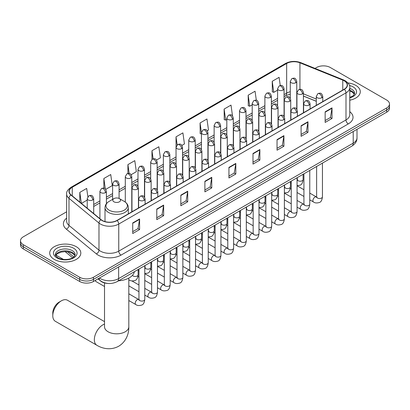 <?xml version="1.0" encoding="UTF-8"?>
<svg xmlns="http://www.w3.org/2000/svg" width="410" height="410" viewBox="0 0 410 410"><rect width="100%" height="100%" fill="white"/><g stroke="black" fill="none" stroke-linecap="round" stroke-linejoin="round"><path stroke-width="0.61" d="M316.294 101.296L303.42 96.089M107.999 283.448A9.717 5.612 180 0 1 100.716 281.07L98.021 278.846M66.635 211.796L23.344 236.79A9.717 5.612 0 0 0 20.5 240.757L20.5 244.99A9.717 5.612 0 0 0 23.344 248.957L79.699 281.491A9.717 5.612 0 0 0 93.444 281.491L386.656 112.207A9.717 5.612 0 0 0 389.5 108.24L389.5 106.123A9.717 5.612 0 0 1 386.656 110.09A9.717 5.612 0 0 0 389.5 106.123L389.5 104.007A9.717 5.612 0 0 0 386.656 100.04L330.301 67.506A9.717 5.612 0 0 0 316.556 67.506L315.008 68.403M20.5 240.757A9.717 5.612 0 0 0 23.344 244.724L79.699 277.257A9.717 5.612 0 0 0 93.444 277.257L93.444 279.374L386.656 110.09L93.444 279.374A9.717 5.612 0 0 1 79.699 279.374A9.717 5.612 0 0 0 93.444 279.374L93.444 281.491M23.344 244.724L23.344 246.84L79.699 279.374L23.344 246.84A9.717 5.612 0 0 1 20.5 242.874A9.717 5.612 0 0 0 23.344 246.84L23.344 248.957M355.731 85.362A15.549 8.979 0 0 0 347.962 82.928A15.549 8.979 0 0 1 355.731 85.362A15.549 8.979 0 0 1 360.282 91.707A15.549 8.979 0 0 0 355.731 85.362M76.26 246.707A15.549 8.979 0 0 0 59.317 244.765A15.549 8.979 0 0 0 49.718 253.057A15.549 8.979 0 0 0 54.269 259.407A15.549 8.979 0 0 0 71.217 261.349A15.549 8.979 0 0 0 80.816 253.057A15.549 8.979 0 0 0 76.26 246.707A15.549 8.979 0 0 0 59.317 244.765A15.549 8.979 0 0 0 49.718 253.057A15.549 8.979 0 0 0 54.269 259.407A15.549 8.979 0 0 0 71.217 261.349A15.549 8.979 0 0 0 80.816 253.057A15.549 8.979 0 0 0 76.26 246.707M344.159 80.796A10.368 5.986 180 0 1 347.198 85.029A10.368 5.986 180 0 1 344.159 89.262L116.922 220.457A10.368 5.986 180 0 1 101.101 219.657L71.099 194.919A10.368 5.986 180 0 1 69.223 191.485A10.368 5.986 180 0 1 72.262 187.257L286.657 63.478A10.368 5.986 180 0 1 299.93 62.807L342.775 80.124A10.368 5.986 180 0 1 344.159 80.796M344.344 80.693A10.624 6.135 0 0 0 342.924 80.001L300.079 62.684A10.624 6.135 0 0 0 286.472 63.371L72.078 187.15A10.624 6.135 0 0 0 70.889 195.006L100.886 219.745A10.624 6.135 0 0 0 117.106 220.559L344.344 89.365A10.624 6.135 0 0 0 344.344 80.693M132.727 222.943L132.727 233.526L139.6 229.554L139.6 218.976L132.727 222.943M132.727 231.645L138.021 228.59L139.574 219.324A2.593 1.496 -120 0 0 139.6 218.976M137.975 228.616L139.6 229.554M156.779 209.054L156.779 219.637L163.651 215.67L163.651 205.087L156.779 209.054M156.779 217.761L162.073 214.702L163.626 205.441A2.593 1.496 -120 0 0 163.651 205.087M162.027 214.732L163.651 215.67M180.83 195.17L180.83 205.748L187.703 201.781L187.703 191.203L180.83 195.17M180.83 203.873L186.125 200.818L187.677 191.552A2.593 1.496 -120 0 0 187.703 191.203M186.078 200.844L187.703 201.781M204.887 181.281L204.887 191.865L211.76 187.898L211.76 177.315L204.887 181.281M204.887 189.984L210.176 186.929L211.729 177.668A2.593 1.496 -120 0 0 211.76 177.315M210.13 186.955L211.76 187.898M325.145 111.848L325.145 122.431L332.018 118.464L332.018 107.881L325.145 111.848M325.145 120.555L330.439 117.496L331.992 108.235A2.593 1.496 -120 0 0 332.018 107.881M330.393 117.526L332.018 118.464M301.094 125.737L301.094 136.315L307.966 132.348L307.966 121.77L301.094 125.737M301.094 134.439L306.388 131.385L307.941 122.118A2.593 1.496 -120 0 0 307.966 121.77M306.342 131.41L307.966 132.348M277.042 139.625L277.042 150.203L283.915 146.237L283.915 135.654L277.042 139.625M277.042 148.328L282.336 145.268L283.889 136.007A2.593 1.496 -120 0 0 283.915 135.654M282.29 145.299L283.915 146.237M252.99 153.509L252.99 164.092L259.863 160.12L259.863 149.542L252.99 153.509M252.99 162.211L258.285 159.157L259.832 149.896A2.593 1.496 -120 0 0 259.863 149.542M258.238 159.183L259.863 160.12M228.939 167.398L228.939 177.976L235.811 174.009L235.811 163.431L228.939 167.398M228.939 176.1L234.233 173.046L235.781 163.78A2.593 1.496 -120 0 0 235.811 163.431M234.187 173.071L235.811 174.009M349.786 100.199A15.549 8.979 0 0 0 360.282 91.707A15.549 8.979 0 0 1 349.786 100.199M93.444 277.257L386.656 107.973A9.717 5.612 0 0 0 389.5 104.007M131.138 174.711L136.34 171.708L134.787 160.653L127.92 164.62L127.92 173.461M105.754 189.364L112.289 185.592L110.736 174.537L103.863 178.504L103.863 188.134M87.848 196.713L86.684 188.426L79.812 192.392L79.812 202.104M207.281 130.749L208.5 130.047L206.947 118.992L200.075 122.959L200.188 133.475M232.516 115.912L230.999 105.103L224.126 109.075L224.239 119.592M256.322 100.255L255.051 91.22L248.178 95.187L248.291 105.703M280.255 85.531L279.102 77.331L272.235 81.298L272.342 91.814M156.517 160.059L160.392 157.819L158.844 146.765L151.972 150.731L151.972 159.398M181.902 145.401L184.444 143.936L182.896 132.881L176.023 136.848L176.059 147.405M176.059 164.179L176.023 147.323M176.023 136.848L177.156 144.904M201.438 133.947L200.075 133.434M200.075 122.959L201.438 132.686A3.239 1.871 0 0 0 202.386 134.003A3.239 1.871 0 0 0 206.968 134.003A3.239 1.871 0 0 0 207.921 132.681C206.604 128.525 205.328 129.35 203.058 129.873A3.239 1.871 60 0 1 204.677 130.037A3.239 1.871 -120 0 1 206.968 134.003M224.126 109.075L225.679 120.13L226.822 119.469M225.679 120.13L224.126 119.546M248.178 95.187L249.731 106.241L252.201 104.816M249.731 106.241L248.178 105.662M272.235 81.298L273.783 92.352L277.585 90.159M273.783 92.352L272.235 91.773M151.972 150.731L153.109 158.849M127.92 164.62L129.16 173.461M103.863 178.504L105.324 188.887M81.411 203.421L87.222 200.065M79.812 192.392L81.354 203.375M52.782 315.705L52.782 313.061A8.907 5.145 -60 0 1 59.081 302.149L61.372 300.827A12.146 7.016 120 0 0 52.782 315.705A12.146 7.016 120 0 0 55.299 321.266L96.852 345.261A12.146 7.016 -60 0 1 94.992 335.523A12.146 7.016 -60 0 1 102.925 324.817A12.146 7.016 -60 0 1 104.519 324.069M113.924 201.797A3.89 2.245 0 0 0 119.418 201.797A3.89 2.245 0 0 0 119.418 198.619L124.245 201.407A10.711 6.186 0 0 1 124.245 210.156A10.711 6.186 0 0 1 109.096 210.156A10.711 6.186 0 0 1 109.096 201.407C106.456 202.976 105.093 205.056 105.006 207.65A11.665 6.734 0 0 0 108.424 212.411A11.665 6.734 0 0 0 121.135 213.871A11.665 6.734 0 0 0 128.33 207.65C128.248 205.056 126.885 202.976 124.245 201.407L119.418 198.619A3.89 2.245 0 0 0 113.924 198.619A3.89 2.245 0 0 0 113.924 201.797M118.603 280.794A17.82 10.286 0 0 0 134.383 271.686M104.519 321.63L67.445 300.228A12.146 7.016 120 0 0 61.372 300.827L59.081 302.149M104.519 286.493L95.991 281.573A2.916 1.681 -60 0 1 95.627 281.209A2.916 1.681 -60 0 1 95.392 280.363M99.445 278.026A12.956 7.482 0 0 0 100.317 278.58A12.956 7.482 0 0 0 118.639 278.58L353.21 143.157A12.956 7.482 0 0 0 357.002 137.862C357.1 141.081 355.388 143.833 351.867 146.119L117.296 281.547A6.478 3.741 60 0 0 118.639 278.58L118.639 266.946M353.21 131.518L353.21 143.157A6.478 3.741 60 0 1 351.867 146.119M98.918 278.329A6.478 4.336 129.5 0 0 100.05 280.435L98.082 278.815M386.656 112.207L386.656 107.973M79.699 281.491L79.699 277.257M67.542 251.755L73.836 256.952M349.786 111.689A16.2 9.353 180 0 1 348.285 123.912L121.047 255.107A3.239 1.871 60 0 1 118.756 251.14L345.994 119.945A12.956 7.482 0 0 0 349.786 114.656L349.786 87.566A12.956 7.482 180 0 1 345.994 92.86A3.239 1.871 -120 0 0 344.344 89.365M121.047 255.107A16.2 9.353 180 0 1 98.139 255.107A16.2 9.353 180 0 1 96.324 253.857L66.323 229.123A16.2 9.353 180 0 1 66.635 218.146M100.429 251.14A12.956 7.482 0 0 0 118.756 251.14L118.756 224.055A12.956 7.482 180 0 1 98.979 223.055L68.977 198.317A12.956 7.482 180 0 1 66.635 194.027L66.635 221.113A12.956 7.482 0 0 0 68.977 225.403L98.979 250.141A12.956 7.482 0 0 0 100.429 251.14M349.786 87.566C350.222 85.546 348.731 83.286 345.322 80.796L343.621 79.97A3.239 1.517 112 0 0 342.924 80.001M343.621 79.97L300.776 62.648C295.41 60.752 290.316 61.023 285.493 63.473A3.239 1.871 60 0 1 286.472 63.371M72.078 187.15A3.239 1.871 -120 0 0 71.099 187.252C67.737 189.671 66.246 191.931 66.635 194.027M70.889 195.006A3.239 2.168 129.5 0 0 68.977 198.317L68.977 225.403A3.239 2.168 -50.5 0 1 66.323 229.123M300.776 62.648A3.239 1.517 112 0 0 300.079 62.684M100.886 219.745A3.239 2.168 129.5 0 0 98.979 223.055L98.979 250.141A3.239 2.168 -50.5 0 1 96.324 253.857M117.106 220.559A3.239 1.871 60 0 1 118.756 224.055L345.994 92.86L345.994 119.945A3.239 1.871 60 0 0 348.285 123.912M72.262 187.257L72.262 195.877M342.775 80.124L342.775 90.062M299.93 62.807L299.93 89.339M316.294 99.046L303.42 93.839M297.081 91.62A10.368 5.986 0 0 0 296.753 91.563M290.275 91.748A10.368 5.986 0 0 0 286.657 93.101L284.063 94.597M286.657 63.478L286.657 93.101A5.832 3.367 60 0 1 285.447 95.771L284.063 96.57M277.585 98.338L271.374 101.926M264.891 105.667L258.679 109.255M252.201 112.991L245.99 116.578M239.512 120.32L233.3 123.907M226.822 127.648L220.611 131.231M214.133 134.972L207.921 138.559M201.438 142.301L195.227 145.888M188.749 149.629L182.537 153.212M176.059 156.953L169.848 160.541M163.37 164.282L157.158 167.869M150.68 171.605L144.469 175.193M137.986 178.934L131.774 182.522M125.296 186.263L119.084 189.845M112.606 193.587L106.395 197.174M99.917 200.915L93.706 204.503M228.939 167.731L235.781 163.78M252.99 153.847L259.832 149.896M277.042 139.959L283.889 136.007M301.094 126.07L307.941 122.118M325.145 112.186L331.992 108.235M204.887 181.62L211.729 177.668M180.83 195.503L187.677 191.552M156.779 209.392L163.626 205.441M132.727 223.276L139.574 219.324M354.445 94.11A9.876 5.699 0 0 0 351.713 91.117A9.876 5.699 0 0 0 349.786 90.251M349.786 97.436L352.774 96.017L353.799 95.115L354.609 93.295A9.876 5.699 0 0 0 351.713 89.262A9.876 5.699 0 0 0 349.786 88.396M349.786 97.877A11.818 6.821 0 0 0 353.092 86.884A11.818 6.821 0 0 0 349.438 85.449M128.817 278.093L128.817 326.801A12.146 7.016 180 0 1 125.26 331.762A12.146 7.016 180 0 1 108.081 331.762A12.146 7.016 180 0 1 104.519 326.801L104.55 327.277M74.974 255.461A9.876 5.699 0 0 0 72.247 252.463A9.876 5.699 0 0 0 62.335 251.053A9.876 5.699 0 0 0 55.555 255.461M72.247 250.612A9.876 5.699 0 0 0 61.49 249.377A9.876 5.699 0 0 0 55.391 254.646C54.873 254.948 55.704 255.994 57.882 257.787C62.955 260.755 74.246 259.925 75.143 254.646A9.876 5.699 0 0 0 72.247 250.612M56.908 257.88A11.818 6.821 0 0 0 73.621 257.88A11.818 6.821 0 0 0 73.621 248.234A11.818 6.821 0 0 0 56.908 248.234A11.818 6.821 0 0 0 56.908 257.88M321.824 97.739A3.239 1.871 0 0 0 322.778 96.417C321.46 92.26 320.184 93.09 317.914 93.608A3.239 1.871 60 0 1 319.534 93.772A3.239 1.871 -120 0 1 321.824 97.739A3.239 1.871 0 0 1 317.243 97.739A3.239 1.871 0 0 1 316.294 96.417L317.914 93.608M309.76 199.839L313.496 201.992A2.916 1.681 -60 0 1 313.05 199.66A2.916 1.681 -60 0 1 314.952 197.087A2.916 1.681 -60 0 1 315.085 197.02A2.916 1.681 -60 0 1 316.412 196.943L309.76 193.105M316.786 197.236L316.525 197.456L316.622 196.826A2.916 1.681 -0 0 0 317.473 198.015A2.916 1.681 -0 0 0 321.466 198.086A2.916 1.681 -0 0 0 322.45 196.826C322.05 200.208 321.004 202.099 319.308 202.499C316.868 203.237 314.931 203.073 313.496 201.992M309.135 105.068A3.239 1.871 0 0 0 310.083 103.745C308.771 99.589 307.49 100.414 305.224 100.937A3.239 1.871 60 0 1 306.844 101.096A3.239 1.871 -120 0 1 309.135 105.068A3.239 1.871 0 0 1 304.553 105.068A3.239 1.871 0 0 1 303.605 103.745L305.224 100.937M297.071 207.163L300.807 209.32A2.916 1.681 -60 0 1 300.361 206.983A2.916 1.681 -60 0 1 302.262 204.416A2.916 1.681 -60 0 1 302.395 204.344A2.916 1.681 -60 0 1 303.723 204.272L297.071 200.428M304.097 204.564L303.836 204.78L303.928 204.149A2.916 1.681 -0 0 0 304.784 205.343A2.916 1.681 -0 0 0 308.771 205.415A2.916 1.681 -0 0 0 309.76 204.149C309.36 207.537 308.315 209.428 306.613 209.823C304.179 210.566 302.242 210.397 300.807 209.32M296.445 112.391A3.239 1.871 0 0 0 297.393 111.069C296.082 106.913 294.8 107.743 292.535 108.266A3.239 1.871 60 0 1 294.154 108.424A3.239 1.871 -120 0 1 296.445 112.391A3.239 1.871 0 0 1 291.864 112.391A3.239 1.871 0 0 1 290.915 111.069L292.535 108.266M284.381 214.491L288.117 216.649A2.916 1.681 -60 0 1 287.666 214.312A2.916 1.681 -60 0 1 289.573 211.744A2.916 1.681 -60 0 1 289.701 211.673A2.916 1.681 -60 0 1 291.033 211.596L284.381 207.757M291.407 211.893L291.146 212.108L291.238 211.478A2.916 1.681 -0 0 0 292.094 212.667A2.916 1.681 -0 0 0 296.082 212.739A2.916 1.681 -0 0 0 297.071 211.478C296.671 214.866 295.62 216.757 293.924 217.151C291.489 217.889 289.552 217.725 288.117 216.649M283.756 119.72A3.239 1.871 0 0 0 284.704 118.398C283.387 114.241 282.111 115.066 279.845 115.589A3.239 1.871 60 0 1 281.465 115.753A3.239 1.871 -120 0 1 283.756 119.72A3.239 1.871 0 0 1 279.174 119.72A3.239 1.871 0 0 1 278.226 118.398L279.845 115.589M271.686 221.82L275.423 223.973A2.916 1.681 -60 0 1 274.977 221.636A2.916 1.681 -60 0 1 276.883 219.068A2.916 1.681 -60 0 1 277.011 218.996A2.916 1.681 -60 0 1 278.339 218.925L271.686 215.086M278.718 219.217L278.457 219.432L278.549 218.807A2.916 1.681 -0 0 0 279.405 219.996A2.916 1.681 -0 0 0 283.392 220.067A2.916 1.681 -0 0 0 284.381 218.807C283.981 222.189 282.931 224.08 281.234 224.48C278.8 225.218 276.863 225.049 275.423 223.973M271.066 127.044A3.239 1.871 0 0 0 272.014 125.721C270.697 121.57 269.421 122.395 267.156 122.918A3.239 1.871 60 0 1 268.776 123.077A3.239 1.871 -120 0 1 271.066 127.044A3.239 1.871 0 0 1 266.485 127.044A3.239 1.871 0 0 1 265.531 125.721L267.156 122.918M258.997 229.144L262.733 231.301A2.916 1.681 -60 0 1 262.287 228.964A2.916 1.681 -60 0 1 264.194 226.397A2.916 1.681 -60 0 1 264.322 226.325A2.916 1.681 -60 0 1 265.649 226.253L258.997 222.41M266.023 226.546L265.762 226.761L265.859 226.13A2.916 1.681 -0 0 0 266.71 227.319A2.916 1.681 -0 0 0 270.702 227.396A2.916 1.681 -0 0 0 271.686 226.13C271.292 229.518 270.241 231.409 268.545 231.804C266.105 232.547 264.168 232.378 262.733 231.301M258.372 134.372A3.239 1.871 0 0 0 259.32 133.05C258.008 128.894 256.732 129.724 254.461 130.247A3.239 1.871 60 0 1 256.081 130.406A3.239 1.871 -120 0 1 258.372 134.372A3.239 1.871 0 0 1 253.79 134.372A3.239 1.871 0 0 1 252.842 133.05L254.461 130.247M246.307 236.473L250.044 238.63A2.916 1.681 -60 0 1 249.598 236.293A2.916 1.681 -60 0 1 251.499 233.72A2.916 1.681 -60 0 1 251.632 233.654A2.916 1.681 -60 0 1 252.96 233.577L246.307 229.738M253.334 233.874L253.072 234.089L253.165 233.459A2.916 1.681 -0 0 0 254.021 234.648A2.916 1.681 -0 0 0 258.013 234.72A2.916 1.681 -0 0 0 258.997 233.459C258.597 236.842 257.552 238.733 255.855 239.132C253.416 239.87 251.479 239.707 250.044 238.63M245.682 141.701A3.239 1.871 0 0 0 246.63 140.379C245.318 136.222 244.037 137.048 241.772 137.57A3.239 1.871 60 0 1 243.391 137.734A3.239 1.871 -120 0 1 245.682 141.701A3.239 1.871 0 0 1 241.1 141.701A3.239 1.871 0 0 1 240.152 140.379L241.772 137.57M233.618 243.796L237.354 245.954A2.916 1.681 -60 0 1 236.908 243.617A2.916 1.681 -60 0 1 238.81 241.049A2.916 1.681 -60 0 1 238.943 240.977A2.916 1.681 -60 0 1 240.27 240.906L233.618 237.067M240.644 241.198L240.383 241.413L240.475 240.783A2.916 1.681 -0 0 0 241.331 241.977A2.916 1.681 -0 0 0 245.318 242.049A2.916 1.681 -0 0 0 246.307 240.783C245.908 244.17 244.862 246.061 243.161 246.456C240.726 247.199 238.789 247.03 237.354 245.954M232.993 149.025A3.239 1.871 0 0 0 233.941 147.702C232.629 143.546 231.348 144.376 229.082 144.899A3.239 1.871 60 0 1 230.702 145.058A3.239 1.871 -120 0 1 232.993 149.025A3.239 1.871 0 0 1 228.411 149.025A3.239 1.871 0 0 1 227.463 147.702L229.082 144.899M220.928 251.125L224.665 253.283A2.916 1.681 -60 0 1 224.214 250.946A2.916 1.681 -60 0 1 226.12 248.378A2.916 1.681 -60 0 1 226.248 248.306A2.916 1.681 -60 0 1 227.576 248.229L220.928 244.391M227.955 248.527L227.693 248.742L227.786 248.111A2.916 1.681 -0 0 0 228.642 249.3A2.916 1.681 -0 0 0 232.629 249.372A2.916 1.681 -0 0 0 233.618 248.111C233.218 251.499 232.168 253.39 230.471 253.785C228.037 254.528 226.1 254.359 224.665 253.283M220.303 156.353A3.239 1.871 0 0 0 221.251 155.031C219.934 150.875 218.658 151.705 216.393 152.223A3.239 1.871 60 0 1 218.012 152.387A3.239 1.871 -120 0 1 220.303 156.353A3.239 1.871 0 0 1 215.721 156.353A3.239 1.871 0 0 1 214.773 155.031L216.393 152.223M208.234 258.454L211.97 260.606A2.916 1.681 -60 0 1 211.524 258.274A2.916 1.681 -60 0 1 213.431 255.702A2.916 1.681 -60 0 1 213.559 255.635A2.916 1.681 -60 0 1 214.886 255.558L208.234 251.719M215.26 255.85L215.004 256.071L215.096 255.44A2.916 1.681 -0 0 0 215.952 256.629A2.916 1.681 -0 0 0 219.939 256.701A2.916 1.681 -0 0 0 220.928 255.44C220.529 258.823 219.478 260.714 217.782 261.114C215.347 261.852 213.41 261.683 211.97 260.606M207.614 163.682A3.239 1.871 0 0 0 208.562 162.355C207.245 158.204 205.969 159.029 203.703 159.551A3.239 1.871 60 0 1 205.323 159.71A3.239 1.871 -120 0 1 207.614 163.682A3.239 1.871 0 0 1 203.032 163.682A3.239 1.871 0 0 1 202.079 162.355L203.703 159.551M195.544 265.777L199.28 267.935A2.916 1.681 -60 0 1 198.835 265.598A2.916 1.681 -60 0 1 200.741 263.03A2.916 1.681 -60 0 1 200.869 262.959A2.916 1.681 -60 0 1 202.197 262.887L195.544 259.043M202.571 263.179L202.309 263.394L202.407 262.764A2.916 1.681 -0 0 0 203.257 263.958A2.916 1.681 -0 0 0 207.25 264.03A2.916 1.681 -0 0 0 208.234 262.764C207.834 266.151 206.789 268.043 205.092 268.437C202.653 269.18 200.715 269.011 199.28 267.935M194.919 171.006A3.239 1.871 0 0 0 195.867 169.684C194.555 165.527 193.279 166.357 191.009 166.88A3.239 1.871 60 0 1 192.628 167.039A3.239 1.871 -120 0 1 194.919 171.006A3.239 1.871 0 0 1 190.337 171.006A3.239 1.871 0 0 1 189.389 169.684L191.009 166.88M182.855 273.106L186.591 275.264A2.916 1.681 -60 0 1 186.145 272.927A2.916 1.681 -60 0 1 188.046 270.359A2.916 1.681 -60 0 1 188.18 270.287A2.916 1.681 -60 0 1 189.507 270.21L182.855 266.372M189.881 270.508L189.62 270.723L189.712 270.093A2.916 1.681 -0 0 0 190.568 271.282A2.916 1.681 -0 0 0 194.56 271.353A2.916 1.681 -0 0 0 195.544 270.093C195.145 273.48 194.099 275.371 192.403 275.766C189.963 276.504 188.026 276.34 186.591 275.264M182.23 178.335A3.239 1.871 0 0 0 183.178 177.012C181.866 172.856 180.584 173.681 178.319 174.204A3.239 1.871 60 0 1 179.939 174.368A3.239 1.871 -120 0 1 182.23 178.335A3.239 1.871 0 0 1 177.648 178.335A3.239 1.871 0 0 1 176.7 177.012L178.319 174.204M170.165 280.43L173.901 282.587A2.916 1.681 -60 0 1 173.456 280.25A2.916 1.681 -60 0 1 175.357 277.683A2.916 1.681 -60 0 1 175.485 277.611A2.916 1.681 -60 0 1 176.818 277.539L170.165 273.701M177.192 277.831L176.93 278.047L177.023 277.421A2.916 1.681 -0 0 0 177.878 278.61A2.916 1.681 -0 0 0 181.866 278.682A2.916 1.681 -0 0 0 182.855 277.421C182.455 280.804 181.404 282.695 179.708 283.095C177.274 283.833 175.337 283.664 173.901 282.587M169.54 185.658A3.239 1.871 0 0 0 170.488 184.336C169.176 180.185 167.895 181.01 165.63 181.533A3.239 1.871 60 0 1 167.249 181.691A3.239 1.871 -120 0 1 169.54 185.658A3.239 1.871 0 0 1 164.958 185.658A3.239 1.871 0 0 1 164.01 184.336L165.63 181.533M157.476 287.758L161.212 289.916A2.916 1.681 -60 0 1 160.761 287.579A2.916 1.681 -60 0 1 162.667 285.011A2.916 1.681 -60 0 1 162.796 284.94A2.916 1.681 -60 0 1 164.123 284.868L157.476 281.024M164.502 285.16L164.241 285.375L164.333 284.745A2.916 1.681 -0 0 0 165.189 285.934A2.916 1.681 -0 0 0 169.176 286.011A2.916 1.681 -0 0 0 170.165 284.745C169.766 288.133 168.715 290.024 167.019 290.418C164.584 291.161 162.647 290.992 161.212 289.916M156.851 192.987A3.239 1.871 0 0 0 157.799 191.665C156.482 187.508 155.205 188.339 152.94 188.861A3.239 1.871 60 0 1 154.56 189.02A3.239 1.871 -120 0 1 156.851 192.987A3.239 1.871 0 0 1 152.269 192.987A3.239 1.871 0 0 1 151.321 191.665L152.94 188.861M144.781 295.087L148.517 297.245A2.916 1.681 -60 0 1 148.071 294.908A2.916 1.681 -60 0 1 149.978 292.335A2.916 1.681 -60 0 1 150.106 292.268A2.916 1.681 -60 0 1 151.434 292.192L144.781 288.353M151.808 292.489L151.551 292.704L151.644 292.074A2.916 1.681 -0 0 0 152.494 293.263A2.916 1.681 -0 0 0 156.487 293.334A2.916 1.681 -0 0 0 157.476 292.074C157.076 295.456 156.025 297.347 154.329 297.747C151.89 298.485 149.958 298.321 148.517 297.245M144.161 200.316A3.239 1.871 0 0 0 145.109 198.993C143.792 194.837 142.516 195.662 140.251 196.185A3.239 1.871 60 0 1 141.87 196.344A3.239 1.871 -120 0 1 144.161 200.316A3.239 1.871 0 0 1 139.579 200.316A3.239 1.871 0 0 1 138.626 198.993L140.251 196.185M128.817 300.52L135.828 304.568A2.916 1.681 -60 0 1 135.382 302.231A2.916 1.681 -60 0 1 137.288 299.664A2.916 1.681 -60 0 1 137.417 299.592A2.916 1.681 -60 0 1 138.744 299.52L128.817 293.791M139.118 299.812L138.857 300.028L138.954 299.397A2.916 1.681 -0 0 0 139.805 300.591A2.916 1.681 -0 0 0 143.797 300.663A2.916 1.681 -0 0 0 144.781 299.397C144.381 302.785 143.336 304.676 141.64 305.071C139.2 305.814 137.263 305.645 135.828 304.568M302.467 93.89A3.239 1.871 0 0 0 303.42 92.568C302.103 88.411 300.827 89.242 298.557 89.764A3.239 1.871 60 0 1 300.181 89.923A3.239 1.871 -120 0 1 302.467 93.89A3.239 1.871 0 0 1 297.891 93.89A3.239 1.871 0 0 1 296.937 92.568L298.557 89.764M297.429 179.954L297.168 180.169L297.265 179.539A2.916 1.681 -0 0 0 298.116 180.728A2.916 1.681 -0 0 0 302.108 180.8A2.916 1.681 -0 0 0 303.092 179.539C302.693 182.921 301.647 184.813 299.951 185.212L297.071 185.694M289.778 101.219A3.239 1.871 0 0 0 290.726 99.896C289.414 95.74 288.138 96.565 285.867 97.088A3.239 1.871 60 0 1 287.487 97.247A3.239 1.871 -120 0 1 289.778 101.219A3.239 1.871 0 0 1 285.196 101.219A3.239 1.871 0 0 1 284.248 99.896L285.867 97.088M284.74 187.278L284.478 187.493L284.571 186.863A2.916 1.681 -0 0 0 285.427 188.057A2.916 1.681 -0 0 0 289.419 188.128A2.916 1.681 -0 0 0 290.403 186.863C290.003 190.25 288.958 192.141 287.256 192.536L284.381 193.023M277.088 108.542A3.239 1.871 0 0 0 278.036 107.22C276.724 103.064 275.443 103.894 273.178 104.417A3.239 1.871 60 0 1 274.797 104.576A3.239 1.871 -120 0 1 277.088 108.542A3.239 1.871 0 0 1 272.507 108.542A3.239 1.871 0 0 1 271.558 107.22L273.178 104.417M272.05 194.607L271.789 194.822L271.881 194.191A2.916 1.681 -0 0 0 272.737 195.38A2.916 1.681 -0 0 0 276.724 195.452A2.916 1.681 -0 0 0 277.713 194.191C277.314 197.579 276.263 199.47 274.567 199.865L271.686 200.346M264.399 115.871A3.239 1.871 0 0 0 265.347 114.549C264.035 110.392 262.754 111.218 260.488 111.74A3.239 1.871 60 0 1 262.108 111.904A3.239 1.871 -120 0 1 264.399 115.871A3.239 1.871 0 0 1 259.817 115.871A3.239 1.871 0 0 1 258.869 114.549L260.488 111.74M259.361 201.935L259.099 202.15L259.192 201.52A2.916 1.681 -0 0 0 260.048 202.709A2.916 1.681 -0 0 0 264.035 202.781A2.916 1.681 -0 0 0 265.024 201.52C264.624 204.903 263.574 206.794 261.877 207.193L258.997 207.675M251.709 123.195A3.239 1.871 0 0 0 252.657 121.873C251.34 117.721 250.064 118.546 247.799 119.069A3.239 1.871 60 0 1 249.418 119.228A3.239 1.871 -120 0 1 251.709 123.195A3.239 1.871 0 0 1 247.127 123.195A3.239 1.871 0 0 1 246.179 121.873L247.799 119.069M246.666 209.259L246.41 209.474L246.502 208.844A2.916 1.681 -0 0 0 247.353 210.038A2.916 1.681 -0 0 0 251.345 210.11A2.916 1.681 -0 0 0 252.334 208.844C251.935 212.231 250.884 214.122 249.188 214.517L246.307 215.004M239.015 130.523A3.239 1.871 0 0 0 239.968 129.201C238.651 125.045 237.375 125.875 235.104 126.398A3.239 1.871 60 0 1 236.729 126.557A3.239 1.871 -120 0 1 239.015 130.523A3.239 1.871 0 0 1 234.438 130.523A3.239 1.871 0 0 1 233.485 129.201L235.104 126.398M233.977 216.588L233.715 216.803L233.813 216.172A2.916 1.681 -0 0 0 234.663 217.361A2.916 1.681 -0 0 0 238.656 217.433A2.916 1.681 -0 0 0 239.64 216.172C239.24 219.56 238.195 221.451 236.498 221.846L233.618 222.328M226.325 137.852A3.239 1.871 0 0 0 227.273 136.53C225.961 132.374 224.685 133.199 222.415 133.721A3.239 1.871 60 0 1 224.034 133.885A3.239 1.871 -120 0 1 226.325 137.852A3.239 1.871 0 0 1 221.743 137.852A3.239 1.871 0 0 1 220.795 136.53L222.415 133.721M221.287 223.911L221.026 224.126L221.118 223.501A2.916 1.681 -0 0 0 221.974 224.69A2.916 1.681 -0 0 0 225.966 224.762A2.916 1.681 -0 0 0 226.95 223.501C226.551 226.884 225.505 228.775 223.804 229.175L220.928 229.656M213.636 145.176A3.239 1.871 0 0 0 214.584 143.854C213.272 139.697 211.99 140.527 209.725 141.05A3.239 1.871 60 0 1 211.345 141.209A3.239 1.871 -120 0 1 213.636 145.176A3.239 1.871 0 0 1 209.054 145.176A3.239 1.871 0 0 1 208.106 143.854L209.725 141.05M208.598 231.24L208.336 231.455L208.429 230.825A2.916 1.681 -0 0 0 209.284 232.014A2.916 1.681 -0 0 0 213.272 232.091A2.916 1.681 -0 0 0 214.261 230.825C213.861 234.212 212.81 236.104 211.114 236.498L208.234 236.985M200.946 152.505A3.239 1.871 0 0 0 201.894 151.182C200.577 147.026 199.301 147.856 197.036 148.379A3.239 1.871 60 0 1 198.655 148.538A3.239 1.871 -120 0 1 200.946 152.505A3.239 1.871 0 0 1 196.364 152.505A3.239 1.871 0 0 1 195.416 151.182L197.036 148.379M195.908 238.569L195.647 238.784L195.739 238.154A2.916 1.681 -0 0 0 196.595 239.343A2.916 1.681 -0 0 0 200.582 239.414A2.916 1.681 -0 0 0 201.571 238.154C201.172 241.536 200.121 243.427 198.425 243.827L195.544 244.309M188.257 159.833A3.239 1.871 0 0 0 189.205 158.511C187.888 154.355 186.611 155.18 184.346 155.703A3.239 1.871 60 0 1 185.966 155.861A3.239 1.871 -120 0 1 188.257 159.833A3.239 1.871 0 0 1 183.675 159.833A3.239 1.871 0 0 1 182.727 158.511L184.346 155.703M183.214 245.892L182.957 246.108L183.05 245.477A2.916 1.681 -0 0 0 183.9 246.671A2.916 1.681 -0 0 0 187.893 246.743A2.916 1.681 -0 0 0 188.882 245.477C188.482 248.865 187.431 250.756 185.735 251.151L182.855 251.637M175.562 167.157A3.239 1.871 0 0 0 176.515 165.835C175.198 161.678 173.922 162.509 171.652 163.031A3.239 1.871 60 0 1 173.271 163.19A3.239 1.871 -120 0 1 175.562 167.157A3.239 1.871 0 0 1 170.985 167.157A3.239 1.871 0 0 1 170.032 165.835L171.652 163.031M170.524 253.221L170.263 253.436L170.36 252.806A2.916 1.681 -0 0 0 171.211 253.995A2.916 1.681 -0 0 0 175.203 254.067A2.916 1.681 -0 0 0 176.187 252.806C175.787 256.194 174.742 258.085 173.046 258.479L170.165 258.961M162.873 174.486A3.239 1.871 0 0 0 163.821 173.163C162.509 169.007 161.232 169.832 158.962 170.355A3.239 1.871 60 0 1 160.582 170.519A3.239 1.871 -120 0 1 162.873 174.486A3.239 1.871 0 0 1 158.291 174.486A3.239 1.871 0 0 1 157.343 173.163L158.962 170.355M157.835 260.55L157.573 260.765L157.665 260.135A2.916 1.681 -0 0 0 158.521 261.324A2.916 1.681 -0 0 0 162.514 261.395A2.916 1.681 -0 0 0 163.498 260.135C163.098 263.517 162.052 265.408 160.351 265.808L157.476 266.29M150.183 181.809A3.239 1.871 0 0 0 151.131 180.487C149.819 176.336 148.538 177.161 146.273 177.684A3.239 1.871 60 0 1 147.892 177.843A3.239 1.871 -120 0 1 150.183 181.809A3.239 1.871 0 0 1 145.601 181.809A3.239 1.871 0 0 1 144.653 180.487L146.273 177.684M145.145 267.873L144.884 268.089L144.976 267.458A2.916 1.681 -0 0 0 145.832 268.652A2.916 1.681 -0 0 0 149.819 268.724A2.916 1.681 -0 0 0 150.808 267.458C150.409 270.846 149.358 272.737 147.661 273.132L144.781 273.619M137.493 189.138A3.239 1.871 0 0 0 138.442 187.816C137.124 183.659 135.848 184.49 133.583 185.012A3.239 1.871 60 0 1 135.203 185.171A3.239 1.871 -120 0 1 137.493 189.138A3.239 1.871 0 0 1 132.912 189.138A3.239 1.871 0 0 1 131.964 187.816L133.583 185.012M132.45 275.346A2.916 1.681 -0 0 0 133.142 275.976A2.916 1.681 -0 0 0 137.13 276.048A2.916 1.681 -0 0 0 138.119 274.787C137.719 278.175 136.668 280.066 134.972 280.46C132.538 281.204 130.6 281.034 129.16 279.958A2.916 1.681 -60 0 1 128.817 279.63M295.805 82.712A3.239 1.871 0 0 0 296.753 81.39C295.436 77.239 294.16 78.064 291.894 78.587A3.239 1.871 60 0 1 293.514 78.746A3.239 1.871 -120 0 1 295.805 82.712A3.239 1.871 0 0 1 291.223 82.712A3.239 1.871 0 0 1 290.275 81.39L291.894 78.587M283.115 90.041A3.239 1.871 0 0 0 284.063 88.719C282.746 84.562 281.47 85.393 279.205 85.915A3.239 1.871 60 0 1 280.824 86.074A3.239 1.871 -120 0 1 283.115 90.041A3.239 1.871 0 0 1 278.534 90.041A3.239 1.871 0 0 1 277.585 88.719L279.205 85.915M270.421 97.37A3.239 1.871 0 0 0 271.374 96.048C270.057 91.891 268.781 92.716 266.51 93.239A3.239 1.871 60 0 1 268.13 93.403A3.239 1.871 -120 0 1 270.421 97.37A3.239 1.871 0 0 1 265.839 97.37A3.239 1.871 0 0 1 264.891 96.048L266.51 93.239M257.731 104.693A3.239 1.871 0 0 0 258.679 103.371C257.367 99.215 256.086 100.045 253.821 100.568A3.239 1.871 60 0 1 255.44 100.727A3.239 1.871 -120 0 1 257.731 104.693A3.239 1.871 0 0 1 253.149 104.693A3.239 1.871 0 0 1 252.201 103.371L253.821 100.568M245.042 112.022A3.239 1.871 0 0 0 245.99 110.7C244.678 106.544 243.396 107.374 241.131 107.891A3.239 1.871 60 0 1 242.751 108.055A3.239 1.871 -120 0 1 245.042 112.022A3.239 1.871 0 0 1 240.46 112.022A3.239 1.871 0 0 1 239.512 110.7L241.131 107.891M232.352 119.351A3.239 1.871 0 0 0 233.3 118.024C231.983 113.872 230.707 114.697 228.442 115.22A3.239 1.871 60 0 1 230.061 115.379A3.239 1.871 -120 0 1 232.352 119.351A3.239 1.871 0 0 1 227.77 119.351A3.239 1.871 0 0 1 226.822 118.024L228.442 115.22M219.663 126.675A3.239 1.871 0 0 0 220.611 125.352C219.294 121.196 218.017 122.026 215.752 122.549A3.239 1.871 60 0 1 217.372 122.708A3.239 1.871 -120 0 1 219.663 126.675A3.239 1.871 0 0 1 215.081 126.675A3.239 1.871 0 0 1 214.133 125.352L215.752 122.549M194.278 141.327A3.239 1.871 0 0 0 195.227 140.005C193.915 135.853 192.633 136.679 190.368 137.201A3.239 1.871 60 0 1 191.988 137.36A3.239 1.871 -120 0 1 194.278 141.327A3.239 1.871 0 0 1 189.697 141.327A3.239 1.871 0 0 1 188.749 140.005L190.368 137.201M181.589 148.656A3.239 1.871 0 0 0 182.537 147.333C181.225 143.177 179.944 144.007 177.679 144.53A3.239 1.871 60 0 1 179.298 144.689A3.239 1.871 -120 0 1 181.589 148.656A3.239 1.871 0 0 1 177.007 148.656A3.239 1.871 0 0 1 176.059 147.333L177.679 144.53M168.899 155.984A3.239 1.871 0 0 0 169.848 154.662C168.53 150.506 167.254 151.331 164.989 151.854A3.239 1.871 60 0 1 166.609 152.013A3.239 1.871 -120 0 1 168.899 155.984A3.239 1.871 0 0 1 164.318 155.984A3.239 1.871 0 0 1 163.37 154.662L164.989 151.854M156.21 163.308A3.239 1.871 0 0 0 157.158 161.986C155.841 157.829 154.565 158.66 152.3 159.183A3.239 1.871 60 0 1 153.919 159.341A3.239 1.871 -120 0 1 156.21 163.308A3.239 1.871 0 0 1 151.628 163.308A3.239 1.871 0 0 1 150.68 161.986L152.3 159.183M143.515 170.637A3.239 1.871 0 0 0 144.469 169.315C143.151 165.158 141.875 165.988 139.605 166.506A3.239 1.871 60 0 1 141.224 166.67A3.239 1.871 -120 0 1 143.515 170.637A3.239 1.871 0 0 1 138.934 170.637A3.239 1.871 0 0 1 137.986 169.315L139.605 166.506M130.826 177.966A3.239 1.871 0 0 0 131.774 176.638C130.462 172.487 129.181 173.312 126.915 173.835A3.239 1.871 60 0 1 128.535 173.994A3.239 1.871 -120 0 1 130.826 177.966A3.239 1.871 0 0 1 126.244 177.966A3.239 1.871 0 0 1 125.296 176.638L126.915 173.835M118.136 185.289A3.239 1.871 0 0 0 119.084 183.967C117.772 179.811 116.491 180.641 114.226 181.164A3.239 1.871 60 0 1 115.845 181.322A3.239 1.871 -120 0 1 118.136 185.289A3.239 1.871 0 0 1 113.555 185.289A3.239 1.871 0 0 1 112.606 183.967L114.226 181.164M105.447 192.618A3.239 1.871 0 0 0 106.395 191.296C105.078 187.139 103.802 187.964 101.536 188.487A3.239 1.871 60 0 1 103.156 188.651A3.239 1.871 -120 0 1 105.447 192.618A3.239 1.871 0 0 1 100.865 192.618A3.239 1.871 0 0 1 99.917 191.296L101.536 188.487M92.757 199.942A3.239 1.871 0 0 0 93.706 198.619C92.388 194.468 91.112 195.293 88.847 195.816A3.239 1.871 60 0 1 90.466 195.975A3.239 1.871 -120 0 1 92.757 199.942A3.239 1.871 0 0 1 88.176 199.942A3.239 1.871 0 0 1 87.222 198.619L88.847 195.816M117.296 281.547C112.084 284.166 106.872 284.166 101.654 281.547L100.05 280.435M357.002 137.862L357.002 129.324M72.606 257.808L65.098 251.617M285.493 63.473L71.099 187.252M290.275 94.131L285.447 95.771M277.585 100.312L271.374 103.899M264.891 107.64L258.679 111.223M252.201 114.964L245.99 118.551M239.512 122.293L233.3 125.88M226.822 129.621L220.611 133.204M214.133 136.945L207.921 140.533M201.438 144.274L195.227 147.856M188.749 151.597L182.537 155.185M176.059 158.926L169.848 162.514M163.37 166.255L157.158 169.837M150.68 173.579L144.469 177.166M137.986 180.907L131.774 184.495M125.296 188.231L119.084 191.818M112.606 195.56L106.395 199.147M99.917 202.888L93.706 206.471M316.294 101.224L303.42 96.022M354.394 94.223L352.118 92.004L349.786 91.005M128.817 326.801C128.981 332.905 126.716 341.325 118.721 346.219C110.485 350.699 102.054 348.454 96.852 345.261M128.33 213.866L128.33 207.65M105.006 221.59L105.006 207.65M113.924 198.619L109.096 201.407M104.519 282.926L104.519 326.801M74.927 255.568L72.652 253.354L69.177 252.042L65.257 251.617L61.08 252.109L57.18 253.805L55.606 255.568M317.002 197.179L316.412 196.943M322.45 163.103L322.45 196.826M322.778 101.608L322.778 96.417M303.928 196.472L297.071 192.51M291.238 189.143L290.229 188.559M316.622 166.47L316.622 196.826M316.294 105.349L316.294 96.417M303.928 189.738L297.071 185.776M304.312 204.503L303.723 204.272M309.76 170.432L309.76 204.149M310.083 108.937L310.083 103.745M291.238 203.796L284.381 199.839M278.549 196.472L277.539 195.888M303.928 173.799L303.928 204.149M303.605 112.673L303.605 103.745M291.238 197.066L284.381 193.105M291.623 211.832L291.033 211.596M297.071 177.755L297.071 211.478M297.393 116.261L297.393 111.069M278.549 211.124L271.686 207.163M265.859 203.796L264.85 203.216M291.238 181.123L291.238 211.478M290.915 120.002L290.915 111.069M278.549 204.39L271.686 200.428M278.933 219.16L278.339 218.925M284.381 185.084L284.381 218.807M284.704 123.589L284.704 118.398M265.859 218.453L258.997 214.491M253.165 211.124L252.16 210.54M278.549 188.451L278.549 218.807M278.226 127.331L278.226 118.398M265.859 211.719L258.997 207.757M266.244 226.484L265.649 226.253M271.686 192.413L271.686 226.13M272.014 130.913L272.014 125.721M253.165 225.777L246.307 221.82M240.475 218.453L239.466 217.869M265.859 195.78L265.859 226.13M265.531 134.654L265.531 125.721M253.165 219.042L246.307 215.086M253.549 233.813L252.96 233.577M258.997 199.737L258.997 233.459M259.32 138.242L259.32 133.05M240.475 233.105L233.618 229.144M227.786 225.777L226.776 225.198M253.165 203.104L253.165 233.459M252.842 141.983L252.842 133.05M240.475 226.371L233.618 222.41M240.86 241.136L240.27 240.906M246.307 207.065L246.307 240.783M246.63 145.571L246.63 140.379M227.786 240.429L220.928 236.473M215.096 233.105L214.087 232.521M240.475 210.433L240.475 240.783M240.152 149.312L240.152 140.379M227.786 233.7L220.928 229.738M228.17 248.465L227.576 248.229M233.618 214.394L233.618 248.111M233.941 152.894L233.941 147.702M215.096 247.758L208.234 243.796M202.407 240.429L201.397 239.85M227.786 217.756L227.786 248.111M227.463 156.635L227.463 147.702M215.096 241.024L208.234 237.067M215.481 255.794L214.886 255.558M220.928 221.718L220.928 255.44M221.251 160.223L221.251 155.031M202.407 255.087L195.544 251.125M189.712 247.758L188.708 247.174M215.096 225.085L215.096 255.44M214.773 163.964L214.773 155.031M202.407 248.352L195.544 244.391M202.791 263.117L202.197 262.887M208.234 229.046L208.234 262.764M208.562 167.552L208.562 162.355M189.712 262.41L182.855 258.454M177.023 255.087L176.013 254.502M202.407 232.414L202.407 262.764M202.079 171.288L202.079 162.355M189.712 255.681L182.855 251.719M190.096 270.446L189.507 270.21M195.544 236.37L195.544 270.093M195.867 174.875L195.867 169.684M177.023 269.739L170.165 265.777M164.333 262.41L163.323 261.831M189.712 239.737L189.712 270.093M189.389 178.616L189.389 169.684M177.023 263.005L170.165 259.043M177.407 277.775L176.818 277.539M182.855 243.699L182.855 277.421M183.178 182.204L183.178 177.012M164.333 277.068L157.476 273.106M151.644 269.739L150.634 269.155M177.023 247.066L177.023 277.421M176.7 185.945L176.7 177.012M164.333 270.333L157.476 266.372M164.717 285.099L164.123 284.868M170.165 251.028L170.165 284.745M170.488 189.528L170.488 184.336M151.644 284.391L144.781 280.43M138.954 277.068L137.945 276.483M164.333 254.395L164.333 284.745M164.01 193.269L164.01 184.336M151.644 277.657L144.781 273.701M152.028 292.427L151.434 292.192M157.476 258.351L157.476 292.074M157.799 196.856L157.799 191.665M138.954 291.72L128.817 285.867M151.644 261.718L151.644 292.074M151.321 200.598L151.321 191.665M138.954 284.986L131.917 280.922M139.338 299.751L138.744 299.52M144.781 265.68L144.781 299.397M145.109 204.185L145.109 198.993M138.954 269.047L138.954 299.397M138.626 207.926L138.626 198.993M95.181 280.486L95.627 281.209M297.65 179.893L297.055 179.657M303.092 174.281L303.092 179.539M303.42 112.781L303.42 92.568M297.265 177.648L297.265 179.539M291.238 183.034L290.403 182.552M296.937 109.414L296.937 92.568M284.955 187.221L284.366 186.986M290.403 181.604L290.403 186.863M290.726 120.109L290.726 99.896M284.571 184.971L284.571 186.863M278.549 190.358L277.713 189.876M284.248 116.742L284.248 99.896M272.266 194.545L271.676 194.314M277.713 188.933L277.713 194.191M278.036 127.438L278.036 107.22M271.881 192.3L271.881 194.191M265.859 197.687L265.024 197.205M271.558 124.066L271.558 107.22M259.576 201.874L258.982 201.638M265.024 196.262L265.024 201.52M265.347 134.762L265.347 114.549M259.192 199.629L259.192 201.52M253.165 205.015L252.334 204.534M258.869 131.395L258.869 114.549M246.887 209.197L246.292 208.967M252.334 203.585L252.334 208.844M252.657 142.091L252.657 121.873M246.502 206.953L246.502 208.844M240.475 212.339L239.64 211.857M246.179 138.724L246.179 121.873M234.197 216.526L233.603 216.29M239.64 210.914L239.64 216.172M239.968 149.419L239.968 129.201M233.813 214.281L233.813 216.172M227.786 219.668L226.95 219.186M233.485 146.047L233.485 129.201M221.502 223.855L220.913 223.619M226.95 218.238L226.95 223.501M227.273 156.743L227.273 136.53M221.118 221.605L221.118 223.501M215.096 226.996L214.261 226.515M220.795 153.376L220.795 136.53M208.813 231.178L208.224 230.948M214.261 225.567L214.261 230.825M214.584 164.072L214.584 143.854M208.429 228.934L208.429 230.825M202.407 234.32L201.571 233.838M208.106 160.705L208.106 143.854M196.123 238.507L195.529 238.271M201.571 232.895L201.571 238.154M201.894 171.395L201.894 151.182M195.739 236.262L195.739 238.154M189.712 241.649L188.882 241.167M195.416 168.028L195.416 151.182M183.434 245.836L182.839 245.6M188.882 240.219L188.882 245.477M189.205 178.724L189.205 158.511M183.05 243.586L183.05 245.477M177.023 248.972L176.187 248.491M182.727 175.357L182.727 158.511M170.744 253.16L170.15 252.929M176.187 247.548L176.187 252.806M176.515 186.053L176.515 165.835M170.36 250.915L170.36 252.806M164.333 256.301L163.498 255.819M170.032 182.681L170.032 165.835M158.05 260.488L157.46 260.253M163.498 254.876L163.498 260.135M163.821 193.376L163.821 173.163M157.665 258.244L157.665 260.135M151.644 263.63L150.808 263.148M157.343 190.009L157.343 173.163M145.36 267.812L144.771 267.581M150.808 262.2L150.808 267.458M151.131 200.705L151.131 180.487M144.976 265.567L144.976 267.458M138.954 270.954L138.119 270.472M144.653 197.338L144.653 180.487M138.119 269.529L138.119 274.787M138.442 208.034L138.442 187.816M129.16 279.958L128.817 279.758M131.964 211.77L131.964 187.816M296.753 109.137L296.753 81.39M290.275 98.241L290.275 81.39M284.063 116.46L284.063 88.719M277.585 105.565L277.585 88.719M271.374 123.789L271.374 96.048M264.891 112.893L264.891 96.048M258.679 131.113L258.679 103.371M252.201 120.222L252.201 103.371M245.99 138.442L245.99 110.7M239.512 127.546L239.512 110.7M233.3 145.77L233.3 118.024M226.822 134.875L226.822 118.024M220.611 153.094L220.611 125.352M214.133 142.198L214.133 125.352M207.921 160.423L207.921 132.681M201.438 149.527L201.438 132.681L203.058 129.873M195.227 167.751L195.227 140.005M188.749 156.856L188.749 140.005M182.537 175.075L182.537 147.333M169.848 182.404L169.848 154.662M163.37 171.508L163.37 154.662M157.158 189.727L157.158 161.986M150.68 178.837L150.68 161.986M144.469 197.056L144.469 169.315M137.986 186.16L137.986 169.315M131.774 211.555L131.774 176.638M125.296 202.099L125.296 176.638M119.084 198.45L119.084 183.967M112.606 199.383L112.606 183.967M106.395 203.714L106.395 191.296M99.917 218.679L99.917 191.296M93.706 213.559L93.706 198.619M55.898 255.056L63.483 259.438M87.222 208.218L87.222 198.619"/></g></svg>
